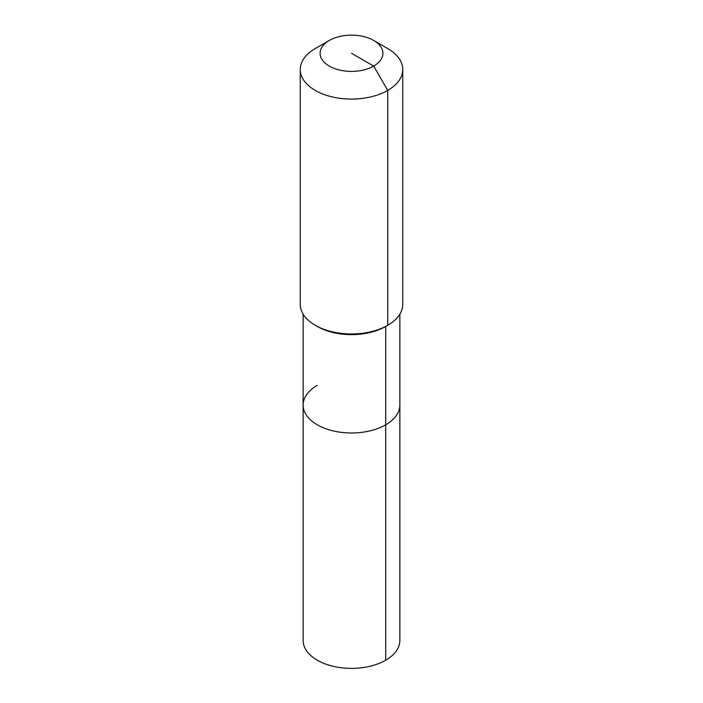 <?xml version="1.0" encoding="UTF-8"?>
<svg xmlns="http://www.w3.org/2000/svg" width="703" height="703" viewBox="0 0 703 703"><rect width="100%" height="100%" fill="white"/><g stroke="black" fill="none" stroke-linecap="round" stroke-linejoin="round"><path stroke-width="1.05" d="M399.866 314.144L399.866 640.459A48.366 27.927 180 0 1 385.701 660.205A48.366 27.927 180 0 1 332.994 666.259A48.366 27.927 180 0 1 303.134 640.459L303.134 405.069A48.366 27.927 180 0 1 317.299 385.323M373.697 40.458A31.389 18.12 180 0 1 373.697 66.091A31.389 18.12 180 0 1 329.303 66.091A31.389 18.12 180 0 1 329.303 40.458A31.389 18.12 180 0 1 373.697 40.458L387.74 48.569A51.249 29.588 180 0 1 402.749 69.492L402.749 304.364A51.249 29.588 180 0 1 387.74 325.287L385.701 326.464L385.701 424.814A48.366 27.927 180 0 0 399.866 405.069A48.366 27.927 180 0 1 385.701 424.814A48.366 27.927 180 0 1 332.994 430.869A48.366 27.927 180 0 1 303.134 405.069A48.366 27.927 180 0 0 332.994 430.869A48.366 27.927 180 0 0 385.701 424.814L385.701 660.205M402.749 69.492A51.249 29.588 180 0 1 387.74 90.415L387.74 325.287L385.701 326.464A48.366 27.927 180 0 1 317.299 326.464L315.26 325.287A51.249 29.588 180 0 1 300.251 304.364L300.251 69.492A51.249 29.588 180 0 1 315.26 48.569L329.303 40.458L315.26 48.569M385.701 326.464L387.74 325.287A51.249 29.588 180 0 1 315.26 325.287M351.5 53.27L373.697 66.091L387.74 90.415A51.249 29.588 180 0 1 331.886 96.829A51.249 29.588 180 0 1 300.251 69.492M303.134 314.144L303.134 405.069"/></g></svg>
